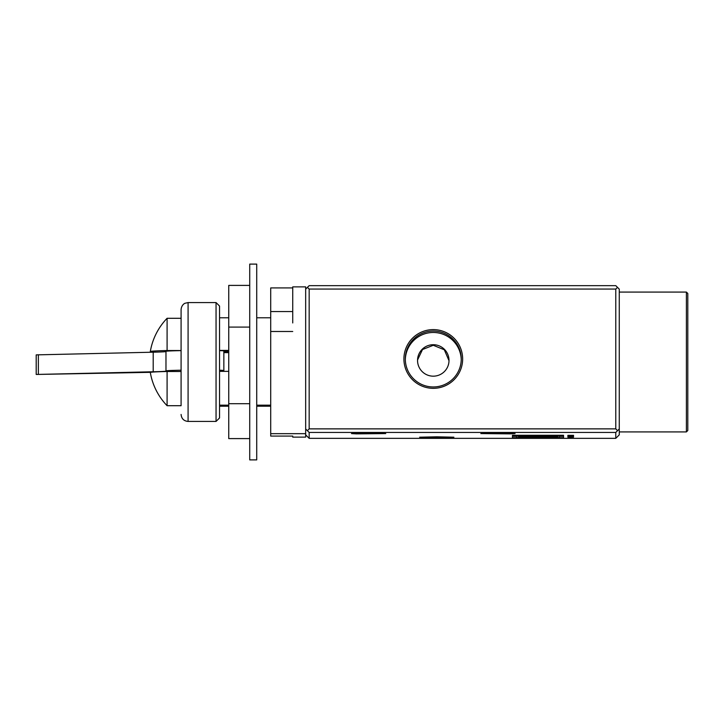 <?xml version="1.0" encoding="UTF-8"?>
<svg xmlns="http://www.w3.org/2000/svg" width="724" height="724" viewBox="0 0 724 724"><rect width="100%" height="100%" fill="white"/><g stroke="black" fill="none" stroke-linecap="round" stroke-linejoin="round"><path stroke-width="1.09" d="M368.597 433.196L385.729 433.586L356.344 433.875L351.475 433.586L368.597 433.196M497.958 433.196L515.081 433.586L510.212 433.875L480.836 433.586L497.958 433.196M436.771 436.798L453.903 437.196L424.517 437.486L419.649 437.196L436.771 436.798M433.278 329.61A29.367 29.358 180 0 1 462.645 358.968A29.367 29.358 180 0 1 433.278 388.326A29.367 29.358 180 0 1 403.911 358.968A29.367 29.358 180 0 1 433.278 329.61M433.278 386.96A27.974 27.965 -0 0 0 461.251 359.004A27.974 27.965 -0 0 0 433.278 331.04A27.974 27.965 -0 0 0 405.313 359.004A27.974 27.965 -0 0 0 433.278 386.96M433.278 376.172A15.729 15.729 -0 0 0 449.007 360.443A15.729 15.729 -0 0 0 433.278 344.714A15.729 15.729 -0 0 0 417.549 360.443A15.729 15.729 -0 0 0 433.278 376.172M449.007 360.697L444.31 349.773L433.278 345.285L422.508 349.52L417.576 359.937M461.242 359.719A27.974 27.965 -0 0 0 433.278 332.479A27.974 27.965 -0 0 0 405.322 359.719M573.517 437.124L567.915 437.206L573.517 437.206M571.435 436.934L567.851 436.961L571.435 436.907M567.915 436.699L573.517 436.644L567.915 436.726M573.517 436.427L567.915 436.454L573.517 436.454M573.517 436.201L567.915 436.201L573.517 436.147M567.915 435.875L573.517 435.821L567.915 435.902M573.517 435.549L567.915 435.685L573.517 435.685M572.584 435.468L567.851 435.468L572.584 435.423M563.544 437.739L512.456 437.739L512.456 435.278L563.544 435.278L563.544 437.739M309.166 432.454L309.166 438.346L615.78 438.346L615.78 432.454L309.166 432.454L305.664 428.952L305.664 289.148L307.419 287.356L309.166 289.066L309.166 428.87L615.78 428.87L615.78 289.066L309.166 289.066M573.58 435.341L567.851 435.341L573.58 435.341M570.892 435.812L567.915 435.703L570.892 435.812M573.517 436.047L567.915 436.065L573.517 436.065M573.517 436.264L567.915 436.337L573.517 436.291M573.517 436.608L567.915 436.635L573.517 436.635M573.517 436.825L567.915 436.898L573.517 436.844M571.535 437.251L567.915 437.233L571.535 437.251M307.419 287.356L309.166 285.654L615.78 285.654L619.273 289.148L619.273 434.853L615.78 438.346M619.273 428.952L615.78 432.454M617.527 430.662L615.78 428.87M309.166 428.87L307.419 430.662M305.664 434.853L309.166 438.346M615.78 289.066L617.527 287.356M559.353 435.377L559.353 437.64L516.655 437.64L516.655 435.377L559.353 435.278M563.544 435.278L563.544 436.346L559.353 436.346M516.655 436.346L512.456 436.346L512.456 435.278M518.855 436.844L557.598 436.509L527.045 436.798L557.598 436.979L527.045 437.269L557.598 437.558L518.855 437.323L549.245 437.034L518.855 436.744M517.841 436.201L533.226 436.201L517.841 435.631L558.168 435.631L543.208 435.812L558.168 436.382L517.841 436.382M571.29 435.902L569.281 435.884L571.29 435.848M568.847 436.047L570.213 436.047L568.865 436.002M568.847 436.165L572.584 436.174L568.847 436.101M571.29 436.726L569.281 436.708L571.29 436.663M167.09 405.693L167.09 371.493A62.047 1.457 -0 0 0 150.321 372.489A62.934 62.934 0 0 0 167.09 405.702L181.09 405.702L181.09 309.555L181.09 318.298L167.09 318.298A62.934 62.934 0 0 0 150.321 351.511A62.047 1.457 180 0 0 156.013 352.126M216.051 302.569L219.553 306.062L219.553 417.938L216.051 421.431L216.051 302.569L188.086 302.569L185.009 303.275C185.1 303.13 181.534 304.614 181.09 309.555M219.553 317.791L228.748 317.791M256.721 317.791L270.704 317.791M219.553 350.398L228.748 350.398M223.852 351.81L228.748 351.81M228.748 351.221L223.852 351.221M150.321 351.511A62.047 1.457 180 0 1 167.09 350.525L167.09 318.298M167.09 350.525L181.09 350.525M228.748 352.633L223.852 352.633M181.09 371.493L167.09 371.493M228.748 371.367L219.553 371.367M292.731 322.949L292.731 286.876L305.664 286.876L305.664 289.148M292.731 331.483L270.704 331.483L270.704 433.676L305.664 433.676L305.664 428.952M292.731 287.926L270.704 287.926L270.704 331.483M270.704 433.676L270.704 436.074L292.731 436.074L292.731 437.124L305.664 437.124L305.664 433.676M219.553 405.178L228.748 405.178M256.721 405.178L270.704 405.178M219.553 406.209L228.748 406.209M256.721 406.209L270.704 406.209M249.726 285.401L228.748 285.401L228.748 438.599L249.726 438.599M249.726 327.094L228.748 327.094M249.726 403.702L228.748 403.702M150.61 372.344A139.85 3.276 180 0 0 131.895 372.697L36.2 374.453L36.2 354.878L153.198 352.19A41.956 0.986 180 0 0 165.977 351.574M36.2 374.453L153.198 371.765A41.956 0.986 180 0 0 166.167 371.059A41.956 0.986 180 0 0 166.067 370.987A38.453 0.905 -0 0 1 165.977 370.923L165.977 351.348A38.453 0.905 -0 0 1 181.09 350.633M219.553 350.633A21.756 0.507 -0 0 1 223.852 350.941L223.852 370.516A21.756 0.507 -0 0 1 219.843 370.806L219.553 370.815M219.553 370.208A21.756 0.507 -0 0 1 223.852 370.516M165.977 370.923A38.453 0.905 -0 0 1 181.09 370.208M256.721 362L256.721 459.894L249.726 459.894L249.726 264.106L256.721 264.106L256.721 362M687.8 430.527L686.397 431.92L686.397 292.08L687.8 293.473L687.8 430.527M619.273 292.08L686.397 292.08M619.273 431.92L686.397 431.92M216.051 421.431L188.086 421.431L188.086 302.569M292.731 311.555L270.704 311.555M38.363 354.76L38.363 374.335M153.198 352.19L153.198 371.765M188.086 421.431C183.833 421.024 181.507 418.689 181.09 414.445M222.214 370.706L222.214 371.367"/></g></svg>
